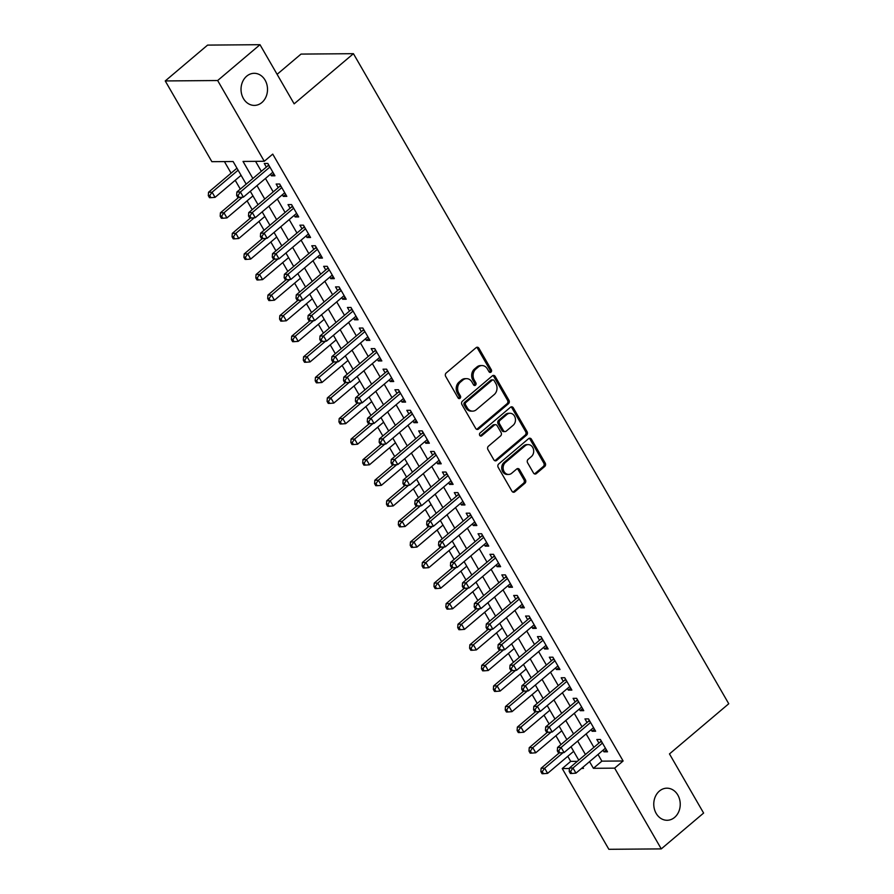 <?xml version="1.0" encoding="UTF-8"?>
<svg xmlns="http://www.w3.org/2000/svg" width="894" height="894" viewBox="0 0 894 894"><rect width="100%" height="100%" fill="white"/><g stroke="black" fill="none" stroke-linecap="round" stroke-linejoin="round"><path stroke-width="1.34" d="M490.974 372.139A1.721 1.419 89.6 0 0 491.32 369.736L478.938 348.28A2.458 2.034 89.6 0 0 476.111 347.665L446.173 372.988A2.458 2.034 89.6 0 0 445.681 376.419L458.063 397.875A1.721 1.419 89.6 0 0 460.399 395.908L458.79 393.125A7.878 6.493 89.6 0 1 460.388 382.163L462.88 380.051A7.878 6.493 89.6 0 1 466.545 378.643A7.878 6.493 89.6 0 1 471.931 382.017L473.529 384.789A1.721 1.419 89.6 0 0 475.854 382.822L474.256 380.039A7.878 6.493 89.6 0 1 475.843 369.077L478.335 366.965A7.878 6.493 89.6 0 1 482.011 365.557A7.878 6.493 89.6 0 1 487.386 368.931L488.996 371.703A1.721 1.419 89.6 0 0 490.974 372.139M489.465 372.217A1.721 1.419 89.6 0 0 489.901 369.747L477.519 348.291A2.458 2.034 89.6 0 0 476.547 347.386M458.533 398.389A1.721 1.419 89.6 0 0 458.98 395.919L457.37 393.137L458.79 393.125M473.999 385.303A1.721 1.419 89.6 0 0 474.446 382.833L472.837 380.051L474.256 380.039M659.403 791.067A16.047 13.242 89.6 0 0 654.397 809.092A16.047 13.242 89.6 0 0 667.125 820.279A16.047 13.242 89.6 0 0 674.601 817.407A16.047 13.242 89.6 0 0 679.608 799.381A16.047 13.242 89.6 0 0 666.879 788.184A16.047 13.242 89.6 0 0 659.403 791.067M246.666 76.191A16.047 13.242 89.6 0 0 241.659 94.216A16.047 13.242 89.6 0 0 254.388 105.403A16.047 13.242 89.6 0 0 261.875 102.531A16.047 13.242 89.6 0 0 266.881 84.505A16.047 13.242 89.6 0 0 254.142 73.308A16.047 13.242 89.6 0 0 246.666 76.191M533.494 472.993A2.458 2.034 89.6 0 0 536.322 473.608L544.714 466.5A2.458 2.034 89.6 0 0 545.217 463.081L531.449 439.245A2.458 2.034 89.6 0 0 528.622 438.641L498.696 463.964A2.458 2.034 89.6 0 0 498.204 467.383L511.96 491.208A2.458 2.034 89.6 0 0 514.788 491.823L524.923 483.241A2.458 2.034 89.6 0 0 525.426 479.821L519.537 469.618A2.458 2.034 89.6 0 0 516.71 469.004L511.681 473.261A6.582 5.431 89.6 0 1 508.608 474.446A6.582 5.431 89.6 0 1 503.389 469.853A6.582 5.431 89.6 0 1 505.445 462.466L525.147 445.793A6.582 5.431 89.6 0 1 528.209 444.609A6.582 5.431 89.6 0 1 533.439 449.201A6.582 5.431 89.6 0 1 531.382 456.588L528.097 459.371A2.458 2.034 89.6 0 0 527.605 462.801L533.494 472.993M246.174 184.153L233.11 161.523L211.867 161.68L165.245 80.941L207.587 45.102L259.998 44.7L294.148 103.849L353.432 53.685L728.755 703.757L669.472 753.921L703.612 813.059L661.269 848.898L608.859 849.3L562.237 768.561L569.411 768.505M259.998 44.7L217.655 80.527L264.278 161.278L243.023 161.445L252.868 178.487M598.019 754.469L601.874 761.152L623.118 760.984L272.737 154.114L264.278 161.278M623.118 760.984L614.647 768.147L661.269 848.898M508.462 403.708A2.458 2.034 89.6 0 0 508.954 400.277L495.198 376.452A2.458 2.034 89.6 0 0 492.37 375.838L462.444 401.16A2.458 2.034 89.6 0 0 461.941 404.591L475.697 428.416A2.458 2.034 89.6 0 0 478.525 429.031L508.462 403.708L507.043 403.719A2.458 2.034 89.6 0 0 507.535 400.288L493.779 376.463A2.458 2.034 89.6 0 0 492.806 375.558M513.324 407.854L527.08 431.679A2.458 2.034 89.6 0 1 526.588 435.099L496.662 460.421A2.458 2.034 89.6 0 1 493.834 459.818L487.945 449.615A2.458 2.034 89.6 0 1 488.437 446.195L500.573 435.926A2.458 2.034 89.6 0 0 501.076 432.495L497.165 425.734A2.458 2.034 89.6 0 0 494.337 425.119L481.698 435.814A1.721 1.419 89.6 0 1 480.067 432.987L510.496 407.239A2.458 2.034 89.6 0 1 513.324 407.854L511.904 407.865L525.672 431.69L527.08 431.679M270.48 174.207L271.407 175.816L274.939 175.794L267.82 163.446L264.278 163.479L266.356 167.077M282.348 194.78L283.275 196.389L286.818 196.367L279.699 184.019L276.157 184.052L278.235 187.651M294.227 215.353L295.154 216.963L298.697 216.929L291.567 204.592L288.036 204.614L290.114 208.224M306.106 235.927L307.033 237.536L310.576 237.502L303.446 225.165L299.903 225.187L301.982 228.786M317.985 256.5L318.912 258.109L322.455 258.075L315.325 245.738L311.782 245.761L313.861 249.359M329.864 277.073L330.791 278.682L334.334 278.649L327.204 266.311L323.662 266.334L325.74 269.932M341.743 297.646L342.67 299.244L346.202 299.222L339.083 286.885L335.541 286.907L337.619 290.505M353.611 318.219L354.538 319.817L358.081 319.795L350.962 307.447L347.42 307.48L349.498 311.078M365.49 338.792L366.417 340.391L369.96 340.368L362.83 328.02L359.299 328.053L361.377 331.652M377.369 359.366L378.296 360.964L381.839 360.941L374.709 348.593L371.166 348.626L373.245 352.225M389.248 379.928L390.175 381.537L393.718 381.514L386.588 369.166L383.045 369.2L385.124 372.798M401.127 400.501L402.054 402.11L405.597 402.088L398.467 389.739L394.924 389.762L397.003 393.371M413.006 421.074L413.933 422.683L417.464 422.65L410.346 410.312L406.804 410.335L408.882 413.933M424.873 441.647L425.801 443.256L429.343 443.223L422.225 430.886L418.683 430.908L420.761 434.506M436.753 462.22L437.68 463.83L441.223 463.796L434.093 451.459L430.562 451.481L432.64 455.08M448.632 482.794L449.559 484.403L453.102 484.369L445.972 472.032L442.429 472.054L444.508 475.653M460.511 503.367L461.438 504.965L464.981 504.942L457.851 492.594L454.308 492.628L456.387 496.226M472.39 523.94L473.317 525.538L476.86 525.516L469.73 513.167L466.187 513.201L468.266 516.799M484.269 544.513L485.196 546.111L488.739 546.089L481.609 533.74L478.066 533.774L480.145 537.372M496.148 565.075L497.064 566.684L500.606 566.662L493.488 554.314L489.946 554.347L492.024 557.945M508.015 585.648L508.943 587.257L512.486 587.235L505.356 574.887L501.825 574.909L503.903 578.519M519.895 606.221L520.822 607.831L524.365 607.797L517.235 595.46L513.692 595.482L515.771 599.081M531.774 626.795L532.701 628.404L536.244 628.37L529.114 616.033L525.571 616.055L527.65 619.654M543.653 647.368L544.58 648.977L548.123 648.943L540.993 636.606L537.45 636.629L539.529 640.227M555.532 667.941L556.459 669.55L560.002 669.517L552.872 657.179L549.329 657.202L551.408 660.8M567.411 688.514L568.338 690.112L571.869 690.09L564.751 677.741L561.208 677.775L563.287 681.373M579.278 709.087L580.206 710.685L583.748 710.663L576.63 698.315L573.088 698.348L575.166 701.946M591.157 729.66L592.085 731.258L595.627 731.236L588.498 718.888L584.955 718.921L587.034 722.52M255.572 161.345L261.339 171.324M265.462 178.454L273.218 191.897M277.33 199.027L285.085 212.47M289.209 219.6L296.964 233.032M301.088 240.173L308.843 253.605M312.967 260.746L320.722 274.179M324.846 281.319L332.602 294.752M336.725 301.893L344.481 315.325M348.593 322.466L356.348 335.898M360.472 343.039L368.227 356.471M372.351 363.601L380.106 377.044M384.23 384.174L391.985 397.618M396.109 404.747L403.864 418.18M407.988 425.32L415.744 438.753M419.856 445.894L427.623 459.326M431.735 466.467L439.49 479.899M443.614 487.04L451.369 500.472M455.493 507.613L463.248 521.046M467.372 528.186L475.127 541.619M479.251 548.748L487.006 562.192M491.119 569.322L498.886 582.765M502.998 589.895L510.753 603.327M514.877 610.468L522.632 623.9M526.756 631.041L534.511 644.473M538.635 651.614L546.39 665.047M550.514 672.187L558.269 685.62M562.382 692.761L570.148 706.193M574.261 713.334L582.016 726.766M586.14 733.907L593.895 747.339M603.037 750.222L603.964 751.832L607.507 751.809L600.377 739.461L596.834 739.494L598.913 743.093M224.416 161.59L231.099 173.157M235.211 180.297L240.307 189.115M247.09 200.871L252.186 209.688M258.969 221.444L264.065 230.261M270.848 242.006L275.933 250.834M282.727 262.579L287.812 271.407M294.607 283.152L299.691 291.969M306.474 303.725L311.57 312.542M318.353 324.298L323.449 333.116M330.232 344.872L335.328 353.689M342.111 365.445L347.207 374.262M353.99 386.018L359.075 394.835M365.869 406.591L370.954 415.408M377.737 427.153L382.833 435.981M389.616 447.726L394.712 456.555M401.495 468.3L406.591 477.117M413.374 488.873L418.47 497.69M425.253 509.446L430.338 518.263M437.132 530.019L442.217 538.836M449 550.592L454.096 559.409M460.879 571.165L465.975 579.982M472.758 591.739L477.854 600.556M484.637 612.312L489.733 621.129M496.516 632.874L501.601 641.702M508.395 653.447L513.48 662.264M520.263 674.02L525.359 682.837M532.142 694.593L537.238 703.41M544.021 715.166L549.117 723.984M555.9 735.74L560.996 744.557M567.779 756.313L570.707 761.386L577.345 761.342M353.432 53.685L301.021 54.087L277.106 74.325M165.245 80.941L217.655 80.527M570.707 761.386L562.237 768.561M581.558 768.404L583.491 768.393L582.854 767.298M578.742 760.168L570.987 746.725M566.863 739.595L559.108 726.163M554.984 719.022L547.229 705.589M543.105 698.449L535.35 685.016M531.226 677.875L523.471 664.443M519.347 657.302L511.591 643.87M507.479 636.729L499.712 623.297M495.6 616.156L487.845 602.724M483.721 595.583L475.966 582.15M471.842 575.021L464.087 561.577M459.963 554.448L452.208 541.015M448.084 533.874L440.329 520.442M436.216 513.301L428.449 499.869M424.337 492.728L416.582 479.296M412.458 472.155L404.703 458.723M400.579 451.582L392.824 438.149M388.7 431.009L380.945 417.576M376.821 410.435L369.066 397.003M364.942 389.873L357.187 376.43M353.074 369.3L345.319 355.857M341.195 348.727L333.44 335.295M329.316 328.154L321.561 314.722M317.437 307.581L309.682 294.148M305.558 287.008L297.803 273.575M293.679 266.434L285.924 253.002M281.811 245.861L274.056 232.429M269.932 225.288L262.177 211.856M258.053 204.726L250.298 191.282M589.548 761.643L593.404 768.315L614.647 768.147M256.991 185.628L264.747 199.06M268.859 206.201L276.626 219.633M280.738 226.774L288.494 240.207M292.617 247.336L300.373 260.78M304.496 267.909L312.252 281.342M316.375 288.483L324.131 301.915M328.254 309.056L336.01 322.488M340.122 329.629L347.889 343.061M352.001 350.202L359.757 363.634M363.88 370.775L371.636 384.208M375.759 391.348L383.515 404.781M387.638 411.922L395.394 425.354M399.517 432.484L407.273 445.927M411.396 453.057L419.152 466.5M423.264 473.63L431.02 487.062M435.143 494.203L442.899 507.636M447.022 514.776L454.778 528.209M458.901 535.35L466.657 548.782M470.78 555.923L478.536 569.355M482.659 576.496L490.415 589.928M494.527 597.069L502.283 610.501M506.406 617.631L514.162 631.075M518.285 638.204L526.041 651.648M530.164 658.777L537.92 672.21M542.043 679.351L549.799 692.783M553.922 699.924L561.678 713.356M565.79 720.497L573.557 733.929M577.669 741.07L585.425 754.502M601.874 761.152L593.404 768.315M271.407 175.816L273.787 173.794M283.275 196.389L285.667 194.367M295.154 216.963L297.546 214.94M307.033 237.536L309.425 235.513M318.912 258.109L321.304 256.086M330.791 278.682L333.183 276.659M342.67 299.244L345.05 297.233M354.538 319.817L356.929 317.795M366.417 340.391L368.809 338.368M378.296 360.964L380.688 358.941M390.175 381.537L392.567 379.514M402.054 402.11L404.446 400.087M413.933 422.683L416.313 420.661M425.801 443.256L428.192 441.234M437.68 463.83L440.072 461.807M449.559 484.403L451.951 482.38M461.438 504.965L463.83 502.942M473.317 525.538L475.709 523.515M485.196 546.111L487.576 544.088M497.064 566.684L499.455 564.662M508.943 587.257L511.334 585.235M520.822 607.831L523.213 605.808M532.701 628.404L535.093 626.381M544.58 648.977L546.972 646.954M556.459 669.55L558.851 667.527M568.338 690.112L570.718 688.089M580.206 710.685L582.597 708.663M592.085 731.258L594.476 729.236M603.964 751.832L606.356 749.809M482.011 365.557L480.592 365.568A7.878 6.493 89.6 0 0 476.927 366.976L478.335 366.965M472.837 380.051A7.878 6.493 89.6 0 1 474.423 369.088L476.927 366.976M466.545 378.643L465.126 378.654A7.878 6.493 89.6 0 0 461.46 380.062L462.88 380.051M457.37 393.137A7.878 6.493 89.6 0 1 458.968 382.174L461.46 380.062M476.67 429.321A2.458 2.034 89.6 0 0 477.117 429.042L507.043 403.719M494.147 380.643A1.721 1.419 89.6 0 0 492.169 380.207L465.897 402.445A1.721 1.419 89.6 0 0 465.55 404.837L467.249 407.765A7.878 6.493 89.6 0 0 472.624 411.139A7.878 6.493 89.6 0 0 476.301 409.731L494.248 394.533A7.878 6.493 89.6 0 0 495.846 383.571L494.147 380.643M492.974 379.905L491.555 379.916A1.721 1.419 89.6 0 0 490.761 380.218L492.169 380.207M472.624 411.139L471.205 411.151A7.878 6.493 89.6 0 1 465.83 407.776L464.142 404.848A1.721 1.419 89.6 0 1 464.489 402.456L490.761 380.218M494.807 460.723A2.458 2.034 89.6 0 0 495.242 460.432L525.169 435.11A2.458 2.034 89.6 0 0 525.672 431.69M495.488 424.672L494.069 424.684A2.458 2.034 89.6 0 0 492.918 425.131L480.29 435.825L481.698 435.814M513.167 425.265A6.582 5.431 89.6 0 0 515.223 417.867A6.582 5.431 89.6 0 0 510.005 413.274A6.582 5.431 89.6 0 0 506.932 414.458L499.992 420.336A2.458 2.034 89.6 0 0 499.5 423.756L503.4 430.528A2.458 2.034 89.6 0 0 506.227 431.132L513.167 425.265M510.005 413.274L508.585 413.285A6.582 5.431 89.6 0 0 505.512 414.47L506.932 414.458M505.088 431.578L503.668 431.59A2.458 2.034 89.6 0 1 501.981 430.539L498.081 423.767A2.458 2.034 89.6 0 1 498.573 420.348L505.512 414.47M511.904 407.865A2.458 2.034 89.6 0 0 510.932 406.96M528.209 444.609L526.801 444.62A6.582 5.431 89.6 0 0 523.728 445.804L525.147 445.793M508.608 474.446L507.2 474.457A6.582 5.431 89.6 0 1 501.97 469.864A6.582 5.431 89.6 0 1 504.026 462.477L523.728 445.804M512.933 492.113A2.458 2.034 89.6 0 0 513.368 491.834L523.515 483.252A2.458 2.034 89.6 0 0 524.007 479.832L518.118 469.629A2.458 2.034 89.6 0 0 517.145 468.724M534.467 473.898A2.458 2.034 89.6 0 0 534.903 473.619L543.295 466.512A2.458 2.034 89.6 0 0 543.798 463.092L530.041 439.256A2.458 2.034 89.6 0 0 529.069 438.351M236.966 168.195L208.548 192.232L212.09 192.21L215.063 197.35L241.078 175.325M238.117 170.184L212.09 192.21L209.721 195.618L208.302 195.63L209.487 197.686L210.906 197.675L209.721 195.618M215.063 197.35L210.906 197.675M208.302 195.63L208.548 192.232M269.239 165.915L267.708 165.926L236.876 192.009L240.419 191.987L269.899 167.044M238.05 195.406L236.631 195.417L237.815 197.473L239.234 197.462L238.05 195.406L240.419 191.987L243.392 197.127L272.86 172.196M267.708 165.926A2.503 2.067 89.6 0 0 268.256 165.245L268.546 164.708M236.876 192.009L236.631 195.417M239.234 197.462L243.392 197.127M238.564 197.462L220.427 212.806L223.969 212.783L226.942 217.924L252.957 195.898M242.363 197.205L223.969 212.783L221.6 216.192L220.181 216.203L221.366 218.259L222.785 218.248L221.6 216.192M226.942 217.924L222.785 218.248M220.181 216.203L220.427 212.806M250.432 218.035L232.306 233.379L235.848 233.345L238.81 238.497L264.836 216.471M254.242 217.778L235.848 233.345L233.468 236.765L232.06 236.776L233.245 238.832L234.664 238.821L233.468 236.765M238.81 238.497L234.664 238.821M232.06 236.776L232.306 233.379M262.311 238.609L244.185 253.952L247.727 253.918L250.689 259.07L276.715 237.044M266.121 238.352L247.727 253.918L245.347 257.338L243.928 257.349L245.124 259.405L246.532 259.394L245.347 257.338M250.689 259.07L246.532 259.394M243.928 257.349L244.185 253.952M274.19 259.182L256.064 274.525L259.595 274.492L262.568 279.632L288.594 257.617M278 258.925L259.595 274.492L257.226 277.911L255.807 277.922L257.003 279.978L258.411 279.967L257.226 277.911M262.568 279.632L258.411 279.967M255.807 277.922L256.064 274.525M281.118 186.488L279.587 186.5L248.755 212.582L252.298 212.56L281.778 187.617M249.929 215.968L248.51 215.979L249.694 218.047L251.113 218.035L249.929 215.968L252.298 212.56L255.271 217.7L284.739 192.758M279.587 186.5A2.503 2.067 89.6 0 0 280.135 185.818L280.425 185.281M248.755 212.582L248.51 215.979M251.113 218.035L255.271 217.7M292.997 207.062L291.466 207.073L260.635 233.155L264.177 233.133L293.645 208.19M261.797 236.541L260.389 236.552L261.573 238.609L262.992 238.597L261.797 236.541L264.177 233.133L267.15 238.273L296.618 213.331M291.466 207.073A2.503 2.067 89.6 0 0 292.014 206.391L292.304 205.855M260.635 233.155L260.389 236.552M262.992 238.597L267.15 238.273M304.876 227.635L303.345 227.646L272.514 253.728L276.056 253.706L305.524 228.763M273.676 257.114L272.268 257.126L273.452 259.182L274.871 259.171L273.676 257.114L276.056 253.706L279.017 258.847L308.497 233.904M303.345 227.646A2.503 2.067 89.6 0 0 303.893 226.964L304.172 226.428M272.514 253.728L272.268 257.126M274.871 259.171L279.017 258.847M316.755 248.208L315.213 248.219L284.393 274.302L287.935 274.279L317.404 249.337M285.555 277.688L284.136 277.699L285.331 279.755L286.739 279.744L285.555 277.688L287.935 274.279L290.896 279.42L320.376 254.477M315.213 248.219A2.503 2.067 89.6 0 0 315.761 247.537L316.051 247.001M284.393 274.302L284.136 277.699M286.739 279.744L290.896 279.42M286.069 279.755L267.932 295.098L271.474 295.065L274.447 300.205L300.473 278.19M289.879 279.498L271.474 295.065L269.105 298.484L267.686 298.495L268.87 300.552L270.29 300.54L269.105 298.484M274.447 300.205L270.29 300.54M267.686 298.495L267.932 295.098M328.623 268.781L327.092 268.792L296.272 294.875L299.803 294.841L329.283 269.91M297.434 298.261L296.015 298.272L297.21 300.328L298.618 300.317L297.434 298.261L299.803 294.841L302.775 299.993L332.255 275.05M327.092 268.792A2.503 2.067 89.6 0 0 327.64 268.099L327.93 267.563M296.272 294.875L296.015 298.272M298.618 300.317L302.775 299.993M297.948 300.328L279.811 315.66L283.353 315.638L286.326 320.778L312.352 298.764M301.747 300.071L283.353 315.638L280.984 319.057L279.565 319.057L280.75 321.125L282.169 321.114L280.984 319.057M286.326 320.778L282.169 321.114M279.565 319.057L279.811 315.66M340.502 289.343L338.971 289.365L308.139 315.448L311.682 315.414L341.162 290.483M309.313 318.834L307.894 318.845L309.078 320.901L310.497 320.89L309.313 318.834L311.682 315.414L314.654 320.566L344.123 295.623M338.971 289.365A2.503 2.067 89.6 0 0 339.519 288.673L339.809 288.136M308.139 315.448L307.894 318.845M310.497 320.89L314.654 320.566M309.827 320.89L291.69 336.233L295.232 336.211L298.205 341.352L324.22 319.337M313.626 320.644L295.232 336.211L292.863 339.619L291.444 339.631L292.629 341.687L294.048 341.676L292.863 339.619M298.205 341.352L294.048 341.676M291.444 339.631L291.69 336.233M352.381 309.916L350.85 309.927L320.018 336.021L323.561 335.988L353.041 311.056M321.192 339.407L319.773 339.418L320.957 341.474L322.376 341.463L321.192 339.407L323.561 335.988L326.533 341.128L356.002 316.197M350.85 309.927A2.503 2.067 89.6 0 0 351.398 309.246L351.688 308.709M320.018 336.021L319.773 339.418M322.376 341.463L326.533 341.128M321.695 341.463L303.569 356.807L307.111 356.784L310.084 361.925L336.099 339.91M325.505 341.217L307.111 356.784L304.731 360.193L303.323 360.204L304.508 362.26L305.927 362.249L304.731 360.193M310.084 361.925L305.927 362.249M303.323 360.204L303.569 356.807M364.26 330.489L362.729 330.501L331.897 356.594L335.44 356.561L364.908 331.618M333.071 359.98L331.652 359.991L332.836 362.048L334.255 362.036L333.071 359.98L335.44 356.561L338.413 361.701L367.881 336.77M362.729 330.501A2.503 2.067 89.6 0 0 363.277 329.819L363.567 329.283M331.897 356.594L331.652 359.991M334.255 362.036L338.413 361.701M333.574 362.036L315.448 377.38L318.99 377.357L321.952 382.498L347.978 360.472M337.384 361.791L318.99 377.357L316.61 380.766L315.191 380.777L316.387 382.833L317.806 382.822L316.61 380.766M321.952 382.498L317.806 382.822M315.191 380.777L315.448 377.38M345.453 382.61L327.327 397.953L330.858 397.931L333.831 403.071L359.857 381.045M349.263 382.364L330.858 397.931L328.489 401.339L327.07 401.35L328.266 403.406L329.674 403.395L328.489 401.339M333.831 403.071L329.674 403.395M327.07 401.35L327.327 397.953M357.332 403.183L339.195 418.526L342.737 418.493L345.71 423.644L371.736 401.618M361.142 402.926L342.737 418.493L340.368 421.912L338.949 421.923L340.133 423.979L341.553 423.968L340.368 421.912M345.71 423.644L341.553 423.968M338.949 421.923L339.195 418.526M369.211 423.756L351.074 439.099L354.616 439.066L357.589 444.217L383.615 422.191M373.022 423.499L354.616 439.066L352.247 442.485L350.828 442.496L352.012 444.553L353.432 444.541L352.247 442.485M357.589 444.217L353.432 444.541M350.828 442.496L351.074 439.099M381.09 444.329L362.953 459.672L366.495 459.639L369.468 464.779L395.483 442.765M384.889 444.072L366.495 459.639L364.126 463.058L362.707 463.07L363.892 465.126L365.311 465.115L364.126 463.058M369.468 464.779L365.311 465.115M362.707 463.07L362.953 459.672M392.958 464.902L374.832 480.246L378.374 480.212L381.347 485.353L407.362 463.338M396.768 464.645L378.374 480.212L375.994 483.632L374.586 483.643L375.771 485.699L377.19 485.688L375.994 483.632M381.347 485.353L377.19 485.688M374.586 483.643L374.832 480.246M404.837 485.476L386.711 500.808L390.253 500.785L393.215 505.926L419.241 483.911M408.647 485.218L390.253 500.785L387.873 504.205L386.465 504.216L387.65 506.272L389.069 506.261L387.873 504.205M393.215 505.926L389.069 506.261M386.465 504.216L386.711 500.808M416.716 506.038L398.59 521.381L402.132 521.358L405.094 526.499L431.12 504.484M420.526 505.792L402.132 521.358L399.752 524.767L398.333 524.778L399.529 526.834L400.937 526.834L399.752 524.767M405.094 526.499L400.937 526.834M398.333 524.778L398.59 521.381M428.595 526.611L410.458 541.954L414 541.932L416.973 547.072L442.999 525.057M432.405 526.365L414 541.932L411.631 545.34L410.212 545.351L411.396 547.407L412.816 547.396L411.631 545.34M416.973 547.072L412.816 547.396M410.212 545.351L410.458 541.954M440.474 547.184L422.337 562.527L425.879 562.505L428.852 567.645L454.878 545.631M444.284 546.938L425.879 562.505L423.51 565.913L422.091 565.924L423.275 567.981L424.695 567.969L423.51 565.913M428.852 567.645L424.695 567.969M422.091 565.924L422.337 562.527M452.353 567.757L434.216 583.1L437.758 583.078L440.731 588.218L466.746 566.193M456.152 567.511L437.758 583.078L435.389 586.486L433.97 586.498L435.154 588.554L436.574 588.543L435.389 586.486M440.731 588.218L436.574 588.543M433.97 586.498L434.216 583.1M464.221 588.33L446.095 603.673L449.637 603.64L452.61 608.792L478.625 586.766M468.031 588.073L449.637 603.64L447.257 607.06L445.849 607.071L447.034 609.127L448.453 609.116L447.257 607.06M452.61 608.792L448.453 609.116M445.849 607.071L446.095 603.673M376.139 351.063L374.608 351.074L343.777 377.156L347.319 377.134L376.787 352.191M344.939 380.553L343.531 380.565L344.715 382.621L346.134 382.61L344.939 380.553L347.319 377.134L350.28 382.274L379.76 357.343M374.608 351.074A2.503 2.067 89.6 0 0 375.156 350.392L375.435 349.856M343.777 377.156L343.531 380.565M346.134 382.61L350.28 382.274M388.018 371.636L386.476 371.647L355.656 397.729L359.198 397.707L388.666 372.764M356.818 401.115L355.399 401.127L356.594 403.194L358.002 403.183L356.818 401.115L359.198 397.707L362.159 402.848L391.639 377.905M386.476 371.647A2.503 2.067 89.6 0 0 387.024 370.965L387.314 370.429M355.656 397.729L355.399 401.127M358.002 403.183L362.159 402.848M399.897 392.209L398.355 392.22L367.535 418.303L371.066 418.28L400.546 393.338M368.697 421.689L367.278 421.7L368.473 423.756L369.881 423.745L368.697 421.689L371.066 418.28L374.038 423.421L403.518 398.478M398.355 392.22A2.503 2.067 89.6 0 0 398.903 391.538L399.193 391.002M367.535 418.303L367.278 421.7M369.881 423.745L374.038 423.421M411.765 412.782L410.234 412.793L379.402 438.876L382.945 438.853L412.425 413.911M380.576 442.262L379.157 442.273L380.341 444.329L381.76 444.318L380.576 442.262L382.945 438.853L385.917 443.994L415.386 419.051M410.234 412.793A2.503 2.067 89.6 0 0 410.782 412.112L411.072 411.575M379.402 438.876L379.157 442.273M381.76 444.318L385.917 443.994M423.644 433.355L422.113 433.366L391.281 459.449L394.824 459.427L424.304 434.484M392.455 462.835L391.036 462.846L392.22 464.902L393.639 464.891L392.455 462.835L394.824 459.427L397.796 464.567L427.265 439.624M422.113 433.366A2.503 2.067 89.6 0 0 422.661 432.685L422.951 432.148M391.281 459.449L391.036 462.846M393.639 464.891L397.796 464.567M435.523 453.928L433.992 453.94L403.16 480.022L406.703 479.989L436.171 455.057M404.334 483.408L402.915 483.419L404.099 485.476L405.518 485.464L404.334 483.408L406.703 479.989L409.675 485.14L439.144 460.198M433.992 453.94A2.503 2.067 89.6 0 0 434.54 453.247L434.83 452.71M403.16 480.022L402.915 483.419M405.518 485.464L409.675 485.14M447.402 474.49L445.871 474.513L415.039 500.595L418.582 500.562L448.05 475.63M416.202 503.981L414.794 503.992L415.978 506.049L417.397 506.038L416.202 503.981L418.582 500.562L421.543 505.713L451.023 480.771M445.871 474.513A2.503 2.067 89.6 0 0 446.419 473.82L446.698 473.284M415.039 500.595L414.794 503.992M417.397 506.038L421.543 505.713M459.281 495.064L457.75 495.075L426.919 521.168L430.461 521.135L459.929 496.204M428.081 524.554L426.661 524.566L427.857 526.622L429.276 526.611L428.081 524.554L430.461 521.135L433.422 526.275L462.902 501.344M457.75 495.075A2.503 2.067 89.6 0 0 458.287 494.393L458.577 493.857M426.919 521.168L426.661 524.566M429.276 526.611L433.422 526.275M471.16 515.637L469.618 515.648L438.798 541.742L442.329 541.708L471.808 516.766M439.96 545.128L438.541 545.139L439.736 547.195L441.144 547.184L439.96 545.128L442.329 541.708L445.301 546.849L474.781 521.917M469.618 515.648A2.503 2.067 89.6 0 0 470.166 514.966L470.456 514.43M438.798 541.742L438.541 545.139M441.144 547.184L445.301 546.849M483.028 536.21L481.497 536.221L450.665 562.315L454.208 562.281L483.688 537.339M451.839 565.701L450.42 565.712L451.604 567.768L453.023 567.757L451.839 565.701L454.208 562.281L457.18 567.422L486.66 542.49M481.497 536.221A2.503 2.067 89.6 0 0 482.045 535.54L482.335 535.003M450.665 562.315L450.42 565.712M453.023 567.757L457.18 567.422M494.907 556.783L493.376 556.794L462.544 582.877L466.087 582.854L495.567 557.912M463.718 586.263L462.299 586.274L463.483 588.341L464.902 588.33L463.718 586.263L466.087 582.854L469.059 587.995L498.528 563.052M493.376 556.794A2.503 2.067 89.6 0 0 493.924 556.113L494.214 555.576M462.544 582.877L462.299 586.274M464.902 588.33L469.059 587.995M506.786 577.356L505.255 577.368L474.423 603.45L477.966 603.428L507.434 578.485M475.597 606.836L474.178 606.847L475.362 608.903L476.781 608.892L475.597 606.836L477.966 603.428L480.938 608.568L510.407 583.626M505.255 577.368A2.503 2.067 89.6 0 0 505.803 576.686L506.093 576.149M474.423 603.45L474.178 606.847M476.781 608.892L480.938 608.568M476.1 608.903L457.974 624.247L461.516 624.213L464.478 629.365L490.504 607.339M479.91 608.646L461.516 624.213L459.136 627.633L457.728 627.644L458.913 629.7L460.332 629.689L459.136 627.633M464.478 629.365L460.332 629.689M457.728 627.644L457.974 624.247M487.979 629.477L469.853 644.82L473.395 644.786L476.357 649.927L502.383 627.912M491.789 629.22L473.395 644.786L471.015 648.206L469.596 648.217L470.792 650.273L472.2 650.262L471.015 648.206M476.357 649.927L472.2 650.262M469.596 648.217L469.853 644.82M499.858 650.05L481.732 665.393L485.263 665.359L488.236 670.5L514.262 648.485M503.668 649.793L485.263 665.359L482.894 668.779L481.475 668.79L482.671 670.846L484.079 670.835L482.894 668.779M488.236 670.5L484.079 670.835M481.475 668.79L481.732 665.393M511.737 670.623L493.6 685.955L497.142 685.933L500.115 691.073L526.141 669.058M515.547 670.366L497.142 685.933L494.773 689.352L493.354 689.363L494.538 691.42L495.958 691.408L494.773 689.352M500.115 691.073L495.958 691.408M493.354 689.363L493.6 685.955M523.616 691.185L505.479 706.528L509.021 706.506L511.994 711.646L538.009 689.632M527.415 690.939L509.021 706.506L506.652 709.914L505.233 709.925L506.417 711.982L507.837 711.982L506.652 709.914M511.994 711.646L507.837 711.982M505.233 709.925L505.479 706.528M535.495 711.758L517.358 727.101L520.9 727.079L523.873 732.22L549.888 710.205M539.294 711.512L520.9 727.079L518.531 730.487L517.112 730.499L518.297 732.555L519.716 732.544L518.531 730.487M523.873 732.22L519.716 732.544M517.112 730.499L517.358 727.101M547.363 732.331L529.237 747.675L532.779 747.652L535.741 752.793L561.767 730.778M551.173 732.085L532.779 747.652L530.399 751.061L528.991 751.072L530.176 753.128L531.595 753.117L530.399 751.061M535.741 752.793L531.595 753.117M528.991 751.072L529.237 747.675M518.665 597.93L517.134 597.941L486.302 624.023L489.845 624.001L519.313 599.058M487.465 627.409L486.057 627.42L487.241 629.477L488.66 629.465L487.465 627.409L489.845 624.001L492.817 629.141L522.286 604.199M517.134 597.941A2.503 2.067 89.6 0 0 517.682 597.259L517.961 596.723M486.302 624.023L486.057 627.42M488.66 629.465L492.817 629.141M530.544 618.503L529.013 618.514L498.181 644.596L501.724 644.574L531.192 619.631M499.344 647.982L497.924 647.994L499.12 650.05L500.539 650.039L499.344 647.982L501.724 644.574L504.685 649.714L534.165 624.772M529.013 618.514A2.503 2.067 89.6 0 0 529.55 617.832L529.84 617.296M498.181 644.596L497.924 647.994M500.539 650.039L504.685 649.714M542.423 639.076L540.881 639.087L510.061 665.17L513.603 665.147L543.071 640.205M511.223 668.556L509.803 668.567L510.999 670.623L512.407 670.612L511.223 668.556L513.603 665.147L516.564 670.288L546.044 645.345M540.881 639.087A2.503 2.067 89.6 0 0 541.429 638.394L541.719 637.858M510.061 665.17L509.803 668.567M512.407 670.612L516.564 670.288M554.291 659.638L552.76 659.66L521.928 685.743L525.471 685.709L554.951 660.778M523.102 689.129L521.683 689.14L522.867 691.196L524.286 691.185L523.102 689.129L525.471 685.709L528.443 690.861L557.923 665.918M552.76 659.66A2.503 2.067 89.6 0 0 553.308 658.967L553.598 658.431M521.928 685.743L521.683 689.14M524.286 691.185L528.443 690.861M566.17 680.211L564.639 680.222L533.807 706.316L537.35 706.282L566.83 681.351M534.981 709.702L533.562 709.713L534.746 711.769L536.165 711.758L534.981 709.702L537.35 706.282L540.322 711.434L569.791 686.491M564.639 680.222A2.503 2.067 89.6 0 0 565.187 679.541L565.477 679.004M533.807 706.316L533.562 709.713M536.165 711.758L540.322 711.434M578.049 700.784L576.518 700.795L545.686 726.889L549.229 726.856L578.709 701.913M546.86 730.275L545.441 730.286L546.625 732.342L548.044 732.331L546.86 730.275L549.229 726.856L552.201 731.996L581.67 707.065M576.518 700.795A2.503 2.067 89.6 0 0 577.066 700.114L577.356 699.577M545.686 726.889L545.441 730.286M548.044 732.331L552.201 731.996M589.928 721.357L588.397 721.369L557.565 747.462L561.108 747.429L590.576 722.486M558.728 750.848L557.32 750.859L558.504 752.916L559.923 752.904L558.728 750.848L561.108 747.429L564.08 752.569L593.549 727.638M588.397 721.369A2.503 2.067 89.6 0 0 588.945 720.687L589.224 720.151M557.565 747.462L557.32 750.859M559.923 752.904L564.08 752.569M559.242 752.904L541.116 768.248L544.658 768.225L547.62 773.366L573.646 751.34M563.052 752.659L544.658 768.225L542.278 771.634L540.859 771.645L542.055 773.701L543.463 773.69L542.278 771.634M547.62 773.366L543.463 773.69M540.859 771.645L541.116 768.248M601.807 741.931L600.276 741.942L569.444 768.024L572.987 768.002L602.455 743.059M570.607 771.41L569.199 771.421L570.383 773.489L571.802 773.478L570.607 771.41L572.987 768.002L575.948 773.142L605.428 748.2M600.276 741.942A2.503 2.067 89.6 0 0 600.813 741.26L601.103 740.724M569.444 768.024L569.199 771.421M571.802 773.478L575.948 773.142M489.901 369.747L491.32 369.736M458.98 395.919L460.399 395.908M474.446 382.833L475.854 382.822M474.423 369.088L475.843 369.077M458.968 382.174L460.388 382.163M477.519 348.291L478.938 348.28M477.117 429.042L478.525 429.031M493.779 376.463L495.198 376.452M507.535 400.288L508.954 400.277M464.489 402.456L465.897 402.445M464.142 404.848L465.55 404.837M465.83 407.776L467.249 407.765M525.169 435.11L526.588 435.099M495.242 460.432L496.662 460.421M492.918 425.131L494.337 425.119M498.573 420.348L499.992 420.336M498.081 423.767L499.5 423.756M501.981 430.539L503.4 430.528M504.026 462.477L505.445 462.466M518.118 469.629L519.537 469.618M524.007 479.832L525.426 479.821M523.515 483.252L524.923 483.241M513.368 491.834L514.788 491.823M530.041 439.256L531.449 439.245M543.798 463.092L545.217 463.081M543.295 466.512L544.714 466.5M534.903 473.619L536.322 473.608M268.848 165.245L268.256 165.245M280.727 185.807L280.135 185.818M292.606 206.38L292.014 206.391M304.485 226.953L303.893 226.964M316.364 247.526L315.761 247.537M328.243 268.099L327.64 268.099M340.111 288.673L339.519 288.673M351.99 309.246L351.398 309.246M363.869 329.819L363.277 329.819M375.748 350.392L375.156 350.392M387.627 370.954L387.024 370.965M399.506 391.527L398.903 391.538M411.374 412.1L410.782 412.112M423.253 432.674L422.661 432.685M435.132 453.247L434.54 453.247M447.011 473.82L446.419 473.82M458.89 494.393L458.287 494.393M470.769 514.966L470.166 514.966M482.637 535.54L482.045 535.54M494.516 556.102L493.924 556.113M506.395 576.675L505.803 576.686M518.274 597.248L517.682 597.259M530.153 617.821L529.55 617.832M542.032 638.394L541.429 638.394M553.9 658.967L553.308 658.967M565.779 679.541L565.187 679.541M577.658 700.114L577.066 700.114M589.537 720.687L588.945 720.687M601.416 741.26L600.813 741.26"/></g></svg>
